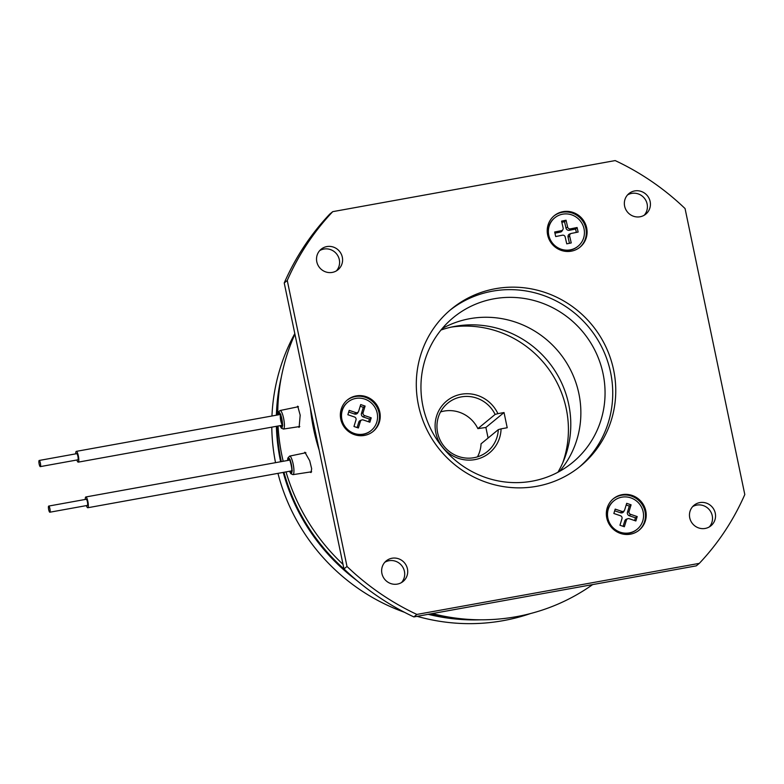 <?xml version="1.0" encoding="UTF-8"?>
<svg xmlns="http://www.w3.org/2000/svg" width="784" height="784" viewBox="0 0 784 784"><rect width="100%" height="100%" fill="white"/><g stroke="black" fill="none" stroke-linecap="round" stroke-linejoin="round"><path stroke-width="1.18" d="M49.568 507.405A3.126 0.686 -100.2 0 0 48.726 506.062A3.126 0.686 -100.2 0 0 48.422 507.748A3.126 0.686 -100.2 0 0 49 510.864A3.126 0.686 -100.2 0 0 49.843 512.217A3.126 0.686 -100.2 0 0 50.147 510.521A3.126 0.686 -100.2 0 0 49.568 507.405M49.843 512.217L87.367 505.425A3.126 0.686 -100.2 0 0 87.671 503.74A3.126 0.686 -100.2 0 0 87.093 500.623A3.126 0.686 -100.2 0 0 86.25 499.271L48.726 506.062M85.28 499.447A5.478 1.205 79.8 0 1 85.838 496.968A5.478 1.205 79.8 0 1 87.308 499.32A5.478 1.205 79.8 0 1 88.318 504.778A5.478 1.205 79.8 0 1 87.788 507.738A5.478 1.205 79.8 0 1 86.397 505.602M39.298 460.473A3.126 0.686 -100.2 0 0 39.2 460.463A3.126 0.686 -100.2 0 0 39.043 463.452A3.126 0.686 -100.2 0 0 40.219 466.607A3.126 0.686 -100.2 0 0 40.317 466.617A3.126 0.686 -100.2 0 0 40.474 463.628A3.126 0.686 -100.2 0 0 39.298 460.473M77.743 459.816A3.126 0.686 -100.2 0 0 77.841 459.826A3.126 0.686 -100.2 0 0 77.998 456.847A3.126 0.686 -100.2 0 0 76.822 453.691A3.126 0.686 -100.2 0 0 76.724 453.671A3.126 0.686 -100.2 0 0 76.636 453.72M75.754 453.848A5.478 1.205 79.8 0 1 76.313 451.368A5.478 1.205 79.8 0 1 76.479 451.388A5.478 1.205 79.8 0 1 78.537 456.905A5.478 1.205 79.8 0 1 78.263 462.139A5.478 1.205 79.8 0 1 78.086 462.119A5.478 1.205 79.8 0 1 76.871 460.002M557.924 472.252A97.745 94.629 50.6 0 0 552.524 367.177A97.745 94.629 50.6 0 0 455.053 326.34A97.745 94.629 50.6 0 0 440.971 330.035M559.609 471.331A93.835 90.846 50.6 0 0 567.636 364.57A93.835 90.846 50.6 0 0 469.753 318.696A93.835 90.846 50.6 0 0 442.205 328.555M493.949 298.802A93.835 90.846 50.6 0 0 453.407 317.52A93.835 90.846 50.6 0 0 430.367 428.152A93.835 90.846 50.6 0 0 532.052 481.19A93.835 90.846 50.6 0 0 572.604 462.472A93.835 90.846 50.6 0 0 595.644 351.84A93.835 90.846 50.6 0 0 493.949 298.802M554.729 217.844L554.347 218.158A18.375 17.787 50.6 0 0 548.457 235.866A18.375 17.787 50.6 0 0 569.752 250.214A18.375 17.787 50.6 0 0 577.69 246.548L578.073 246.225A18.375 17.787 50.6 0 0 583.972 228.516A18.375 17.787 50.6 0 0 554.729 217.844A18.375 17.787 50.6 0 0 548.839 235.553A18.375 17.787 50.6 0 0 578.073 246.225M613.852 500.849L613.47 501.162A18.375 17.787 50.6 0 0 607.482 518.459A18.375 17.787 50.6 0 0 619.87 532.522A18.375 17.787 50.6 0 0 628.876 533.218A18.375 17.787 50.6 0 0 636.814 529.543L637.196 529.229A18.375 17.787 50.6 0 0 643.184 511.932A18.375 17.787 50.6 0 0 630.797 497.869A18.375 17.787 50.6 0 0 613.852 500.849A18.375 17.787 50.6 0 0 607.874 518.146A18.375 17.787 50.6 0 0 620.252 532.209A18.375 17.787 50.6 0 0 637.196 529.229M347.871 402.084L347.479 402.408A18.375 17.787 50.6 0 0 341.501 419.705A18.375 17.787 50.6 0 0 353.878 433.768A18.375 17.787 50.6 0 0 362.884 434.454A18.375 17.787 50.6 0 0 370.822 430.788L371.214 430.475A18.375 17.787 50.6 0 0 377.192 413.178A18.375 17.787 50.6 0 0 364.815 399.115A18.375 17.787 50.6 0 0 347.871 402.084A18.375 17.787 50.6 0 0 341.883 419.381A18.375 17.787 50.6 0 0 354.27 433.454A18.375 17.787 50.6 0 0 371.214 430.475M579.68 247.43A20.335 19.678 50.6 0 0 584.188 223.548A20.335 19.678 50.6 0 0 562.265 212.278A20.335 19.678 50.6 0 0 553.867 216.031M638.803 530.435A20.335 19.678 50.6 0 0 643.311 506.552A20.335 19.678 50.6 0 0 621.389 495.282A20.335 19.678 50.6 0 0 612.99 499.036M372.821 431.67A20.335 19.678 50.6 0 0 377.329 407.798A20.335 19.678 50.6 0 0 355.407 396.528A20.335 19.678 50.6 0 0 346.998 400.281M495.39 288.718A101.655 98.412 50.6 0 0 451.466 308.994A101.655 98.412 50.6 0 0 426.496 428.848A101.655 98.412 50.6 0 0 536.668 486.305A101.655 98.412 50.6 0 0 580.591 466.019A101.655 98.412 50.6 0 0 605.562 346.175A101.655 98.412 50.6 0 0 495.39 288.718M579.072 467.254A101.655 98.412 50.6 0 0 602.092 347.753A101.655 98.412 50.6 0 0 492.362 291.197A101.655 98.412 50.6 0 0 449.967 310.248M563.03 211.66A20.335 19.678 50.6 0 0 554.239 215.718A20.335 19.678 50.6 0 0 549.251 239.688A20.335 19.678 50.6 0 0 571.281 251.174A20.335 19.678 50.6 0 0 580.062 247.127A20.335 19.678 50.6 0 0 585.06 223.156A20.335 19.678 50.6 0 0 563.03 211.66M622.143 494.665A20.335 19.678 50.6 0 0 613.362 498.722A20.335 19.678 50.6 0 0 608.374 522.693A20.335 19.678 50.6 0 0 630.405 534.178A20.335 19.678 50.6 0 0 639.185 530.121A20.335 19.678 50.6 0 0 644.183 506.15A20.335 19.678 50.6 0 0 622.143 494.665M356.161 395.91A20.335 19.678 50.6 0 0 347.371 399.967A20.335 19.678 50.6 0 0 342.383 423.928A20.335 19.678 50.6 0 0 364.413 435.424A20.335 19.678 50.6 0 0 373.204 431.367A20.335 19.678 50.6 0 0 378.192 407.396A20.335 19.678 50.6 0 0 356.161 395.91M699.798 502.603A13.289 12.867 50.6 0 0 690.792 520.929A13.289 12.867 50.6 0 0 710.941 525.79A13.289 12.867 50.6 0 0 699.798 502.603M709.334 526.907A13.289 12.867 50.6 0 0 692.644 506.621M624.623 206.153A13.289 12.867 50.6 0 0 645.83 214.11A13.289 12.867 50.6 0 0 650.142 201.537A13.289 12.867 50.6 0 0 628.944 193.579A13.289 12.867 50.6 0 0 624.623 206.153M644.213 215.237A13.289 12.867 50.6 0 0 627.523 194.942M332.259 272.411A13.289 12.867 50.6 0 0 341.265 254.094A13.289 12.867 50.6 0 0 321.117 249.234A13.289 12.867 50.6 0 0 332.259 272.411M336.395 270.892A13.289 12.867 50.6 0 0 319.705 250.596M407.435 568.87A13.289 12.867 50.6 0 0 386.228 560.903A13.289 12.867 50.6 0 0 381.916 573.476A13.289 12.867 50.6 0 0 403.113 581.444A13.289 12.867 50.6 0 0 407.435 568.87M401.506 582.561A13.289 12.867 50.6 0 0 384.817 562.265M432.317 613.578A201.351 194.932 50.6 0 0 516.156 616.714A201.351 194.932 50.6 0 0 592.635 584.599M304.182 453.093L304.878 452.201L309.709 460.737L311.669 468.783L310.993 472.546L309.866 472.046M296.979 407.014L297.714 406.171L300.184 415.148L299.106 427.378L298.204 426.77M294.931 334.17A201.351 194.932 50.6 0 0 277.732 414.952M278.046 426.016A201.351 194.932 50.6 0 0 283.191 461.286M286.013 471.899A201.351 194.932 50.6 0 0 343.029 564.392M319.147 450.094A202.135 195.696 -129.4 0 1 310.425 408.366M343.98 568.939L346.998 566.45A254.124 246.039 50.6 0 0 416.882 614.431L699.318 563.363L696.3 565.852L413.864 616.92A254.124 246.039 50.6 0 1 343.98 568.939L284.229 282.965A254.124 246.039 50.6 0 1 329.711 214.14L332.739 211.651A254.124 246.039 50.6 0 0 287.258 280.486L284.229 282.965M416.882 614.431L413.864 616.92M346.998 566.45L287.258 280.486M332.739 211.651L615.175 160.583A254.124 246.039 50.6 0 1 685.059 208.564L744.8 494.537A254.124 246.039 50.6 0 1 699.318 563.363M354.466 416.98A2.342 2.274 -129.4 0 1 355.995 419.92L353.976 426.496L358.376 427.986L360.395 421.41A2.342 2.274 -129.4 0 1 363.266 419.969L369.872 422.213L371.214 417.823L364.609 415.589A2.342 2.274 -129.4 0 1 363.09 412.649L365.109 406.073L360.699 404.573L358.68 411.149A2.342 2.274 -129.4 0 1 355.809 412.59L349.203 410.355L347.861 414.736L354.466 416.98M620.448 515.735A2.342 2.274 -129.4 0 1 621.977 518.675L619.958 525.251L624.358 526.75L626.387 520.164A2.342 2.274 -129.4 0 1 629.258 518.724L635.863 520.968L637.206 516.578L630.601 514.343A2.342 2.274 -129.4 0 1 629.072 511.403L631.091 504.827L626.69 503.328L624.672 509.904A2.342 2.274 -129.4 0 1 621.8 511.354L615.195 509.11L613.852 513.491L620.448 515.735M569.684 236.131A2.342 2.274 -129.4 0 1 571.409 233.407L578.131 232.064L577.102 227.517L570.37 228.869A2.342 2.274 -129.4 0 1 567.616 227.037L566.058 220.226L561.579 221.127L563.128 227.938A2.342 2.274 -129.4 0 1 561.403 230.663L554.67 232.005L555.709 236.552L562.442 235.2A2.342 2.274 -129.4 0 1 565.195 237.023L566.754 243.844L571.232 242.942L569.684 236.131L568.057 237.16A2.862 2.764 -129.4 0 1 569.801 233.946L571.115 233.485M348.694 412.021L354.525 414.011L355.809 412.59M358.474 411.62L357.778 412.815A2.862 2.764 -129.4 0 1 354.525 414.011M360.189 406.249L363.345 407.317L365.109 406.073M371.214 417.823L369.45 419.077L363.335 417A2.862 2.764 -129.4 0 1 361.473 413.413L363.345 407.317M369.45 419.077L368.617 421.782M357.122 427.564L358.778 422.184A2.862 2.764 -129.4 0 1 360.473 420.42L361.787 419.969M614.685 510.786L620.516 512.765L621.8 511.354M624.466 510.374L623.77 511.58A2.862 2.764 -129.4 0 1 620.516 512.765M626.181 505.004L629.327 506.072L631.091 504.827M637.206 516.578L635.442 517.832L629.317 515.754A2.862 2.764 -129.4 0 1 627.455 512.168L629.327 506.072M635.442 517.832L634.609 520.547M623.113 526.319L624.77 520.939A2.862 2.764 -129.4 0 1 626.465 519.175L627.778 518.724M569.458 243.305L568.057 237.16M562.883 229.604L562.187 230.8A2.862 2.764 -129.4 0 1 560.384 232.093L554.945 233.181M561.844 222.293L564.549 221.754L566.058 220.226M564.549 221.754L565.989 228.075L567.616 227.037M576.358 232.417L575.593 229.046L569.351 230.29A2.862 2.764 -129.4 0 1 565.989 228.075M575.593 229.046L577.102 227.517M440.549 411.933A31.282 30.282 -129.4 0 1 444.048 411.081A31.282 30.282 -129.4 0 1 477.877 428.623L485.884 427.466L488.099 438.031M474.918 459.61A33.624 32.556 -129.4 0 1 435.816 432.758A33.624 32.556 -129.4 0 1 461.266 394.244A33.624 32.556 -129.4 0 1 497.899 413.648L504.034 412.541L507.209 427.741L501.074 428.848A33.624 32.556 -129.4 0 1 474.918 459.61M497.899 413.648L495.116 414.442A31.282 30.282 50.6 0 0 461.286 396.9A31.282 30.282 50.6 0 0 447.772 403.143A31.282 30.282 50.6 0 0 440.089 440.02A31.282 30.282 50.6 0 0 473.987 457.699A31.282 30.282 50.6 0 0 487.501 451.457A31.282 30.282 50.6 0 0 498.301 429.642L501.074 428.848M417.108 616.332A195.481 189.258 50.6 0 0 503.25 620.644A195.481 189.258 50.6 0 0 530.67 613.5M498.301 429.642L481.053 443.822A31.282 30.282 -129.4 0 1 477.485 456.847M281.319 377.124A195.481 189.258 50.6 0 0 276.38 415.197M276.38 426.32A195.481 189.258 50.6 0 0 280.643 461.747M283.23 472.399A195.481 189.258 50.6 0 0 356.936 580.572M428.182 614.323A195.481 189.258 50.6 0 0 480.876 619.801M495.116 414.442L477.877 428.623M294.804 333.592A195.481 189.258 50.6 0 0 271.95 416M271.783 427.153A195.481 189.258 50.6 0 0 275.527 462.668M277.957 473.35A195.481 189.258 50.6 0 0 404.446 612.275M504.034 412.541L485.884 427.466M279.163 390.863A195.481 189.258 50.6 0 0 276.977 415.089M276.997 426.212A195.481 189.258 50.6 0 0 281.329 461.619M283.935 472.272A195.481 189.258 50.6 0 0 344.656 569.586M429.701 614.048A195.481 189.258 50.6 0 0 466.98 619.262M562.745 462.815A101.655 98.412 50.6 0 0 451.163 327.124M305.897 452.731L289.61 456.112A9.418 2.078 79.8 0 1 292.932 463.011A9.418 2.078 79.8 0 1 293.677 473.654A9.418 2.078 79.8 0 1 292.971 474.653L311.64 471.772M287.64 460.482A7.86 1.735 79.8 0 1 287.855 458.748A7.86 1.735 79.8 0 1 290.805 462.139A7.86 1.735 79.8 0 1 291.815 472.546A7.86 1.735 79.8 0 1 289.59 471.253M287.904 460.433A7.036 1.548 79.8 0 1 288.061 459.463A7.036 1.548 79.8 0 1 290.707 462.501A7.036 1.548 79.8 0 1 291.609 471.821A7.036 1.548 79.8 0 1 289.855 471.204M278.114 414.883A7.86 1.735 79.8 0 1 278.457 412.786A7.86 1.735 79.8 0 1 281.505 417.382A7.86 1.735 79.8 0 1 282.162 427.309A7.86 1.735 79.8 0 1 280.064 425.653M278.046 414.893L278.536 411.874L280.084 410.512A9.418 2.078 79.8 0 1 283.524 417.95A9.418 2.078 79.8 0 1 283.994 428.495A9.418 2.078 79.8 0 1 283.445 429.054L299.821 426.525M278.379 414.834A7.036 1.548 79.8 0 1 278.653 413.54A7.036 1.548 79.8 0 1 281.378 417.656A7.036 1.548 79.8 0 1 281.975 426.555A7.036 1.548 79.8 0 1 280.329 425.604M282.201 424.752A5.478 1.205 79.8 0 1 280.623 419.989A5.478 1.205 79.8 0 1 280.427 414.981M361.473 413.413L363.09 412.649M363.335 417L364.609 415.589M358.778 422.184L360.395 421.41M627.455 512.168L629.072 511.403M629.317 515.754L630.601 514.343M624.77 520.939L626.387 520.164M560.384 232.093L561.403 230.663M569.351 230.29L570.37 228.869M85.838 496.968L289.825 460.081M87.788 507.738L291.658 470.88M39.2 460.463L76.724 453.671M76.313 451.368L280.3 414.491M78.263 462.139L282.132 425.281M40.317 466.617L77.841 459.826M289.61 456.112L287.855 458.062L287.571 460.492M290.364 459.983L289.502 459.796C288.845 456.259 292.765 469.018 291.609 471.135L292.314 470.763M280.839 414.393L279.976 414.197C279.31 410.659 283.269 423.38 282.044 425.643L282.789 425.163M280.084 410.512L298.439 406.71M279.996 425.663L281.329 428.133L283.445 429.054M289.521 471.262L290.854 473.722L292.971 474.653"/></g></svg>
